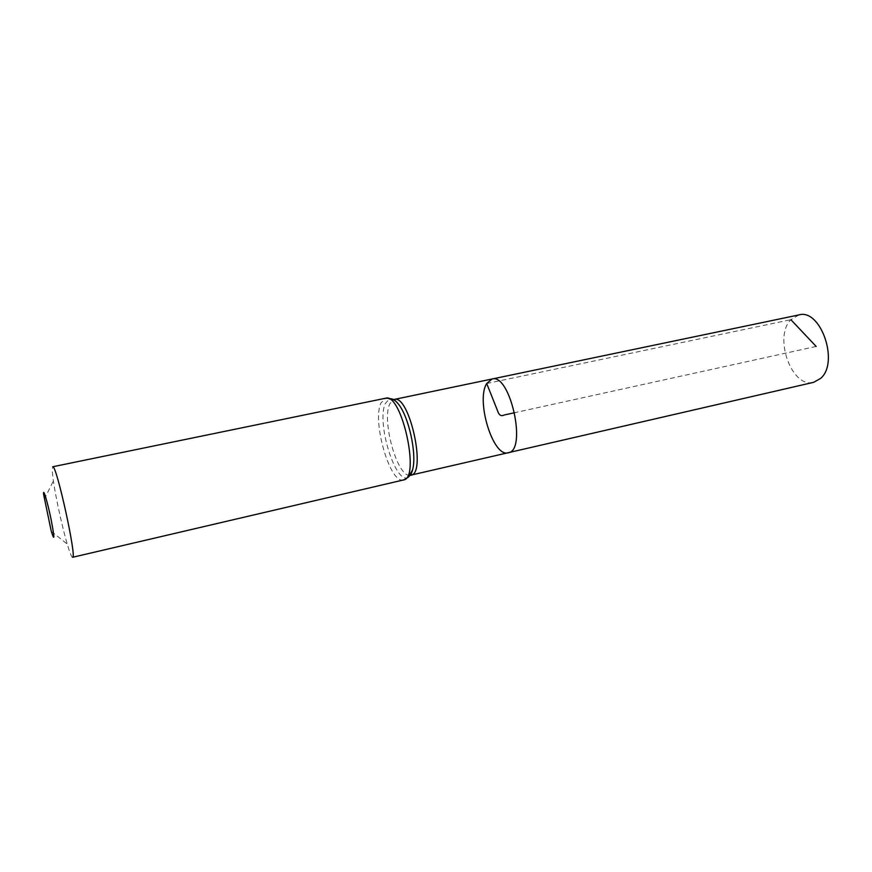 <?xml version="1.0" encoding="UTF-8"?>
<svg xmlns="http://www.w3.org/2000/svg" width="872" height="872" viewBox="0 0 872 872"><rect width="100%" height="100%" fill="white"/><g stroke="black" fill="none" stroke-linecap="round" stroke-linejoin="round"><path stroke-width="0.65" stroke-dasharray="4.36 3.27" d="M492.004 379.015L486.707 383.506C475.632 400.619 493.127 457.713 508.213 452.786M72.561 557.284C71.602 557.219 69.825 552.826 67.242 544.084C62.348 527.527 55.873 498.065 53.377 480.984L52.233 471.065L52.68 466.771M798.861 314.934L790.871 319.697C773.246 336.93 791.809 388.716 813.674 382.318M816.17 346.446L514.687 412.696M486.707 383.506L790.871 319.697M409.916 475.36C397.196 476.94 381.435 420.271 389.817 403.823L393.294 399.725M403.507 479.949C390.187 484.636 371.875 421.35 380.977 402.984L385.555 398.242M408.576 476.984C396.03 486.805 375.963 422.157 385.402 403.409L389.326 398.995M51.274 531.321L67.242 544.084M44.232 499.275L53.377 480.984"/><path stroke-width="1.31" d="M508.213 452.786C527.353 450.759 510.229 372.835 492.004 379.015L486.707 383.506C475.632 400.619 493.127 457.713 508.213 452.786C527.353 450.759 510.229 372.835 492.004 379.015L798.861 314.934C820.607 308.176 839.529 362.523 820.65 378.394L813.674 382.318L409.916 475.36M43.6 494.359C42.946 486.87 47.448 501.76 51.045 519.178C54.663 538.122 54.74 542.166 51.274 531.321L43.6 494.359M403.507 479.949C420.598 478.619 401.621 392.291 385.555 398.242L52.68 466.771C56.168 463.054 77.292 559.192 72.561 557.284L403.507 479.949C408.576 477.802 411.595 474.423 412.587 469.79L408.576 476.984M514.687 412.696L504.267 414.985C498.74 417.699 497.967 411.17 496.037 406.941L486.707 383.506M790.871 319.697L816.17 346.446M393.294 399.725L394.133 399.452C409.339 393.817 426.964 473.997 410.788 475.262L412.587 469.79C417.099 454.225 408.674 415.9 398.057 403.66L394.133 399.452L492.004 379.015M389.326 398.995C391.91 398.155 394.809 399.703 398.057 403.66C395.223 399.867 391.048 398.068 385.555 398.242"/></g></svg>
